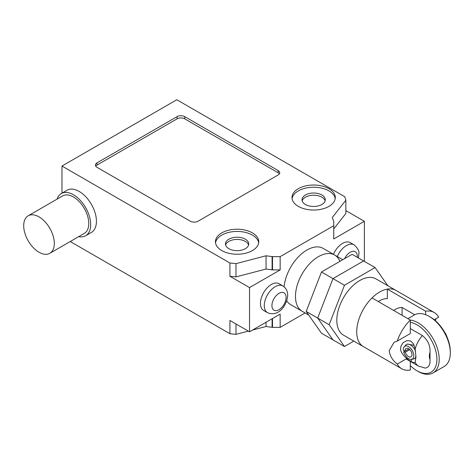 <?xml version="1.0" encoding="UTF-8"?>
<svg xmlns="http://www.w3.org/2000/svg" width="474" height="474" viewBox="0 0 474 474"><rect width="100%" height="100%" fill="white"/><g stroke="black" fill="none" stroke-linecap="round" stroke-linejoin="round"><path stroke-width="0.71" d="M375.082 267.573L352.117 254.313L321.496 271.993L306.186 311.454L321.496 333.24L332.979 339.87L317.669 318.084L332.979 278.623L363.599 260.943L332.979 278.623L317.669 318.084L332.979 339.87L344.462 346.494L329.152 324.714L344.462 285.253L375.082 267.573L387.856 285.745M306.186 311.454L329.152 324.714M321.496 271.993L344.462 285.253M378.329 301.583A21.786 12.579 -60 0 1 387.335 298.667L387.335 289.104A32.481 18.753 -60 0 1 395.92 290.396A32.481 18.753 120 0 0 370.887 299.1A32.481 18.753 120 0 0 356.715 331.788A32.481 18.753 120 0 0 363.44 346.654A32.481 18.753 -60 0 1 372.025 297.945L410.3 320.045A32.481 18.753 120 0 0 397.253 341.096L410.3 333.56L410.3 320.045M434.237 319.743L438.657 317.189A32.481 18.753 120 0 0 434.196 312.496L376.012 278.908A32.481 18.753 120 0 0 350.985 287.611A32.481 18.753 120 0 0 336.807 320.294A32.481 18.753 120 0 0 343.531 335.165L401.715 368.754A32.481 18.753 120 0 0 410.3 370.046L410.3 360.939M295.468 296.428A32.481 18.753 -60 0 1 309.646 263.74A32.481 18.753 -60 0 1 334.674 255.042A32.481 18.753 120 0 0 309.646 263.74A32.481 18.753 120 0 0 295.468 296.428A32.481 18.753 120 0 0 302.193 311.294A32.481 18.753 -60 0 1 295.468 296.428M353.811 341.096L344.462 346.494M435.991 318.729L435.416 320.732M434.196 312.496A32.481 18.753 120 0 0 425.611 311.205L425.611 314.695M387.335 289.104L425.611 311.205M406.834 358.528L397.253 364.062A32.481 18.753 120 0 0 401.715 368.754M397.253 364.062C392.354 360.133 389.687 355.636 389.249 350.57L394.095 342.281L397.253 341.096M422.358 335.545A21.786 12.579 120 0 0 415.159 348.823L413.541 343.94L410.709 341.007L406.828 340.64L403.113 342.684L400.933 346.275L400.637 348.414C399.92 353.835 408.878 360.507 411.011 361.36C412.724 362.58 414.104 362.853 415.159 362.177A21.786 12.579 120 0 0 418.542 366.124L425.214 368.073C428.769 367.528 430.374 364.642 430.013 359.405L430.013 352.123C430.368 345.528 427.815 340 422.358 335.545L410.3 328.583M393.639 310.423A21.786 12.579 -60 0 1 402.071 307.478L414.697 314.766M407.924 318.67L414.359 314.949A29.773 17.188 60 0 1 429.248 316.425L430.398 317.088L429.248 316.425A29.773 17.188 60 0 1 450.3 352.893A29.773 17.188 60 0 1 444.132 366.521L433.035 372.931A29.773 17.188 -120 0 0 437.597 349.071A29.773 17.188 -120 0 0 418.145 322.835A29.773 17.188 -120 0 0 410.3 320.057M450.3 352.893L450.3 351.566A28.15 16.252 -120 0 0 430.398 317.088M410.3 322.296A28.15 16.252 60 0 1 417.001 324.826A28.15 16.252 60 0 1 436.904 359.298A28.15 16.252 60 0 1 417.001 370.792L418.145 371.456L417.001 370.792A28.15 16.252 60 0 1 416.996 370.792A28.15 16.252 60 0 1 410.3 365.584M418.145 371.456A29.773 17.188 -120 0 0 433.035 372.931M402.071 307.478L402.071 315.293M415.159 348.823L415.947 357.011L415.159 362.177M409.779 349.634L405.347 352.188A4.87 2.814 60 0 0 411.011 356.886A4.87 2.814 60 0 0 411.011 351.264A4.87 2.814 60 0 0 406.141 348.449A4.87 2.814 60 0 0 405.151 351.104L403.374 350.292A7.394 4.272 60 0 1 404.245 346.784L405.738 345.102A8.117 4.687 60 0 1 406.431 344.533L407.279 344.041L414.169 345.309M415.929 355.938L415.396 358.107L414.549 358.599A8.117 4.687 60 0 1 413.707 358.913L411.509 359.363A7.394 4.272 60 0 1 403.676 351.939L404.861 350.967M405.151 351.104L408.932 348.917M405.347 352.188L403.676 351.939M404.245 346.784A7.394 4.272 60 0 1 412.273 350.535A7.394 4.272 60 0 1 411.509 359.363M415.846 357.046A8.117 4.687 60 0 1 414.549 358.599M406.431 344.533A8.117 4.687 60 0 1 415.585 351.441M54.32 243.393A21.656 12.502 -120 0 0 44.87 221.601A21.656 12.502 -120 0 0 28.185 215.8A21.656 12.502 -120 0 0 23.7 225.713A21.656 12.502 -120 0 0 33.15 247.505A21.656 12.502 -120 0 0 49.835 253.306A21.656 12.502 -120 0 0 54.32 243.393M28.185 215.8L62.633 195.91A21.656 12.502 60 0 1 79.318 201.711A21.656 12.502 60 0 1 88.774 223.503A21.656 12.502 60 0 1 84.289 233.415L49.835 253.306M78.708 236.639A24.358 14.066 -120 0 0 85.64 235.756A24.358 14.066 -120 0 0 90.688 224.605A24.358 14.066 -120 0 0 80.053 200.093A24.358 14.066 -120 0 0 61.282 193.564A24.358 14.066 -120 0 0 57.052 199.133M61.282 193.564L67.024 190.252A24.358 14.066 60 0 1 85.794 196.775A24.358 14.066 60 0 1 96.429 221.293A24.358 14.066 60 0 1 91.381 232.444L85.64 235.756M282.895 285.941L279.067 283.73A15.429 8.905 120 0 0 267.176 287.866A15.429 8.905 120 0 0 260.445 303.39A15.429 8.905 120 0 0 263.639 310.452L267.466 312.662A15.429 8.905 -60 0 1 264.273 305.6A15.429 8.905 -60 0 1 271.004 290.076A15.429 8.905 -60 0 1 282.895 285.941C287.404 288.933 287.759 293.442 287.677 295.213C287.226 304.681 278.902 317.485 267.466 312.662M333.435 254.325A15.429 8.905 -60 0 1 350.262 242.623L354.09 244.833A15.429 8.905 120 0 0 337.263 256.535M339.905 261.364A32.481 18.753 120 0 0 334.674 255.042L342.767 259.711M284.122 286.8A32.481 18.753 -60 0 1 299.343 255.907A32.481 18.753 -60 0 1 323.191 248.412L334.674 255.042M308.722 315.068L290.71 304.664A32.481 18.753 -60 0 1 286.729 300.783M335.219 198.636A21.656 12.502 0 0 0 321.046 187.988A21.656 12.502 0 0 0 298.342 190.904A21.656 12.502 0 0 0 292.079 198.636M328.962 206.374A21.656 12.502 180 0 1 298.342 206.374A21.656 12.502 180 0 1 291.996 197.534A21.656 12.502 180 0 1 298.342 188.693A21.656 12.502 180 0 1 321.935 185.98A21.656 12.502 180 0 1 335.302 197.534A21.656 12.502 180 0 1 328.962 206.374M325.128 200.846A11.637 6.719 0 0 0 321.882 197.202A11.637 6.719 0 0 0 310.097 195.555A11.637 6.719 0 0 0 302.169 200.846M305.422 204.495A11.637 6.719 180 0 1 302.009 199.744A11.637 6.719 180 0 1 309.196 193.534A11.637 6.719 180 0 1 321.882 194.992A11.637 6.719 180 0 1 325.288 199.744A11.637 6.719 180 0 1 318.101 205.947A11.637 6.719 180 0 1 305.422 204.495M258.662 242.836A21.656 12.502 0 0 0 252.405 235.098A21.656 12.502 0 0 0 229.7 232.189A21.656 12.502 0 0 0 215.528 242.836M252.405 232.888A21.656 12.502 180 0 1 258.751 241.728A21.656 12.502 180 0 1 252.405 250.568A21.656 12.502 180 0 1 221.785 250.568A21.656 12.502 180 0 1 215.439 241.728A21.656 12.502 180 0 1 228.806 230.18A21.656 12.502 180 0 1 252.405 232.888M248.577 245.046A11.637 6.719 0 0 0 240.644 239.749A11.637 6.719 0 0 0 228.865 241.396A11.637 6.719 0 0 0 225.612 245.046M228.865 239.186A11.637 6.719 180 0 1 241.55 237.729A11.637 6.719 180 0 1 248.732 243.938A11.637 6.719 180 0 1 245.325 248.69A11.637 6.719 180 0 1 232.639 250.148A11.637 6.719 180 0 1 225.458 243.938A11.637 6.719 180 0 1 228.865 239.186M278.137 174.977L198.031 221.228A5.415 3.122 180 0 1 190.376 221.228L96.98 167.304A5.415 3.122 180 0 1 95.392 165.094A5.415 3.122 180 0 1 96.98 162.884L177.086 116.634A5.415 3.122 180 0 1 184.742 116.634L278.137 170.557A5.415 3.122 180 0 1 279.725 172.767A5.415 3.122 180 0 1 278.137 174.977M279.376 173.875A5.415 3.122 0 0 0 278.137 172.767L184.742 118.844A5.415 3.122 0 0 0 177.086 118.844L96.98 165.094A5.415 3.122 0 0 0 95.742 166.196M176.814 99.747L344.758 196.704L345.86 200.206L332.25 217.56L333.749 221.287L333.743 225.707L280.158 256.647L272.503 256.647L266.05 255.782L235.981 263.639L229.92 263.005L61.975 166.042L176.814 99.747M70.235 241.527L229.92 333.726L229.92 320.465L249.531 331.788L280.158 314.108L280.158 327.368L305.096 312.97M229.92 276.265L235.981 276.899L266.05 269.042L272.503 269.907L280.158 269.907L249.531 287.588L229.92 276.265L229.92 263.005M333.749 228.906L345.86 213.466L345.86 200.206M345.86 210.604L364.37 221.287L333.743 238.967L333.749 221.287M333.743 238.967L333.743 225.707M272.503 269.907L272.503 256.647M280.158 269.907L280.158 256.647M272.106 269.682L272.106 256.422M266.05 269.042L266.05 255.782M235.981 276.899L235.981 263.639M364.37 261.387L364.37 221.287M249.531 331.788L249.531 287.588M252.601 330.017L266.05 326.503L272.503 327.368L272.503 318.528M272.503 327.368L280.158 327.368M272.106 327.137L272.106 318.753M266.05 326.503L266.05 322.255M229.92 333.726L235.981 334.36L235.981 323.961M235.981 334.36L248.376 331.119M61.975 193.167L61.975 166.042M430.013 359.405A10.961 6.328 -60 0 1 430.013 352.123M411.011 361.36L411.746 359.316M271.928 305.6A10.013 5.783 120 0 0 279.008 309.688A10.013 5.783 120 0 0 286.089 297.423A10.013 5.783 120 0 0 279.008 293.335A10.013 5.783 120 0 0 271.928 305.6M344.592 258.656A10.013 5.783 -60 0 1 352.484 251.344A10.013 5.783 -60 0 1 357.289 256.316A10.013 5.783 -60 0 1 357.242 257.269M278.137 170.557L278.137 172.767M184.742 116.634L184.742 118.844M177.086 116.634L177.086 118.844M96.98 162.884L96.98 165.094M444.494 331.99L445.779 333.892L447.45 338.063M418.542 366.124L406.111 358.948M358.409 257.945L358.871 254.105C359.44 251.261 357.846 248.175 354.09 244.833"/></g></svg>
